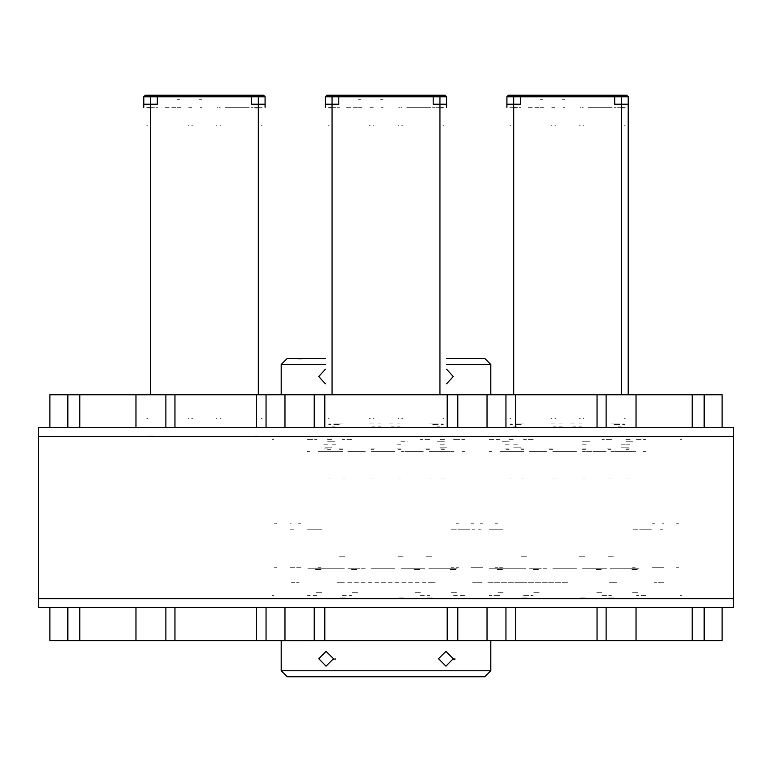 <?xml version="1.0" encoding="UTF-8"?>
<svg xmlns="http://www.w3.org/2000/svg" width="772" height="772" viewBox="0 0 772 772"><rect width="100%" height="100%" fill="white"/><g stroke="black" fill="none" stroke-linecap="round" stroke-linejoin="round"><path stroke-width="0.58" stroke-dasharray="3.86 2.9" d="M262.094 107.26L254.316 107.26L262.094 107.26M150.54 107.26L146.497 107.26L150.54 107.26M150.54 436.691L143.804 436.691L150.54 436.691M258.359 436.691L265.095 436.691L258.359 436.691M261.351 125.228L262.094 125.228L261.351 125.228M262.094 418.723L261.351 418.723L262.094 418.723M220.174 125.228L220.917 125.228L220.174 125.228M220.917 418.723L220.174 418.723L220.917 418.723M217.173 418.723L216.43 418.723L217.173 418.723M216.43 125.228L217.173 125.228L216.43 125.228M191.717 125.228L192.469 125.228L191.717 125.228M192.469 418.723L191.717 418.723L192.469 418.723M188.725 418.723L187.972 418.723L188.725 418.723M187.972 125.228L188.725 125.228L187.972 125.228M147.548 125.228L146.796 125.228L147.548 125.228M146.796 418.723L147.548 418.723L146.796 418.723M157.005 436.691L157.951 436.691L157.005 436.691M151.167 436.691L152.296 436.691L151.167 436.691M152.788 436.691L152.036 436.691L152.788 436.691M155.934 436.691L156.581 436.691L155.934 436.691M189.478 436.691L188.725 436.691L189.478 436.691M191.717 436.691L190.974 436.691L191.717 436.691M217.926 436.691L217.173 436.691L217.926 436.691M220.174 436.691L219.422 436.691L220.174 436.691M252.319 436.691L253.071 436.691L252.319 436.691M251.884 436.691L250.948 436.691L251.884 436.691M257.723 436.691L256.593 436.691L257.723 436.691M256.111 436.691L256.854 436.691L256.111 436.691M251.045 107.26L251.884 107.26L251.045 107.26M256.622 107.26L257.723 107.26L256.622 107.26M252.319 107.26L253.071 107.26L252.319 107.26M220.174 107.26L219.422 107.26L220.174 107.26M217.926 107.26L217.173 107.26L217.926 107.26M191.717 107.26L190.974 107.26L191.717 107.26M189.478 107.26L188.725 107.26L189.478 107.26M155.934 107.26L156.581 107.26L155.934 107.26M157.845 107.26L157.005 107.26L157.845 107.26M152.277 107.26L151.167 107.26L152.277 107.26M152.036 107.26L152.788 107.26L152.036 107.26M254.451 107.26L258.359 107.26L254.451 107.26M254.741 107.26L258.359 107.26L254.741 107.26M258.359 435.939L255.358 435.939L258.359 435.939M258.359 108.003L255.358 108.003L258.359 108.003M150.54 108.003L147.548 108.003L150.54 108.003M153.531 435.939L147.548 435.939L153.531 435.939M251.614 104.259L265.095 104.259L251.614 104.259M150.54 104.259L143.804 104.259M150.54 96.77L157.276 96.77M251.614 96.77L258.359 96.77M249.134 95.274L225.183 95.274L249.134 95.274M225.183 107.26L249.134 107.26L225.183 107.26M235.113 95.274L233.617 95.274L235.113 95.274M233.617 107.26L235.113 107.26L233.617 107.26M188.995 95.274L190.491 95.274L188.995 95.274M190.491 107.26L188.995 107.26L190.491 107.26M180.551 95.274L164.976 95.274L180.551 95.274M164.976 107.26L180.551 107.26L164.976 107.26M175.36 95.274L173.864 95.274L175.36 95.274M173.864 107.26L175.36 107.26L173.864 107.26M152.904 95.274L154.4 95.274L152.904 95.274M154.4 107.26L152.904 107.26L154.4 107.26M200.469 95.274L198.964 95.274L200.469 95.274M200.469 99.318L198.964 99.318L200.469 99.318M178.004 95.274L179.5 95.274L178.004 95.274M178.004 99.318L179.5 99.318L178.004 99.318M178.457 99.318L176.952 99.318L178.457 99.318M200.016 99.318L201.511 99.318L200.016 99.318M200.016 107.26L201.511 107.26L200.016 107.26M178.457 107.26L176.952 107.26L178.457 107.26M150.54 95.274L158.781 95.274M250.118 95.274L258.359 95.274M189.236 95.274L196.725 95.274L189.236 95.274M443.649 107.26L435.862 107.26L443.649 107.26M332.095 107.26L328.052 107.26L332.095 107.26M332.095 436.691L325.359 436.691L332.095 436.691M439.905 436.691L446.641 436.691L439.905 436.691M442.906 125.228L443.649 125.228L442.906 125.228M443.649 418.723L442.906 418.723L443.649 418.723M401.72 125.228L402.473 125.228L401.72 125.228M402.473 418.723L401.72 418.723L402.473 418.723M398.728 418.723L397.976 418.723L398.728 418.723M397.976 125.228L398.728 125.228L397.976 125.228M373.272 125.228L374.024 125.228L373.272 125.228M374.024 418.723L373.272 418.723L374.024 418.723M370.28 418.723L369.527 418.723L370.28 418.723M369.527 125.228L370.28 125.228L369.527 125.228M329.094 125.228L328.351 125.228L329.094 125.228M328.351 418.723L329.094 418.723L328.351 418.723M338.561 436.691L339.506 436.691L338.561 436.691M332.722 436.691L333.851 436.691L332.722 436.691M334.344 436.691L333.591 436.691L334.344 436.691M337.489 436.691L338.126 436.691L337.489 436.691M371.023 436.691L375.819 436.691L371.023 436.691M373.272 436.691L372.519 436.691L373.272 436.691M399.481 436.691L398.728 436.691L399.481 436.691M401.72 436.691L397.233 436.691L401.72 436.691M433.439 436.691L432.494 436.691L433.439 436.691M439.278 436.691L438.149 436.691L439.278 436.691M437.656 436.691L438.409 436.691L437.656 436.691M432.6 107.26L433.439 107.26L432.6 107.26M438.178 107.26L439.278 107.26L438.178 107.26M433.874 107.26L434.617 107.26L433.874 107.26M401.72 107.26L400.977 107.26L401.72 107.26M399.481 107.26L398.728 107.26L399.481 107.26M373.272 107.26L372.519 107.26L373.272 107.26M371.023 107.26L370.28 107.26L371.023 107.26M337.489 107.26L338.126 107.26L337.489 107.26M339.4 107.26L338.561 107.26L339.4 107.26M333.822 107.26L332.722 107.26L333.822 107.26M439.905 435.939L442.906 435.939L439.905 435.939M439.905 108.003L442.906 108.003L439.905 108.003M332.095 108.003L329.094 108.003L332.095 108.003M335.087 435.939L329.094 435.939L335.087 435.939M433.169 104.259L446.641 104.259L433.169 104.259M332.095 104.259L325.359 104.259M332.095 96.77L338.831 96.77M433.169 96.77L439.905 96.77M430.689 95.274L406.728 95.274L430.689 95.274M406.728 107.26L430.689 107.26L406.728 107.26M416.668 95.274L415.172 95.274L416.668 95.274M415.172 107.26L416.668 107.26L415.172 107.26M370.55 95.274L372.046 95.274L370.55 95.274M372.046 107.26L370.55 107.26L372.046 107.26M362.107 95.274L346.531 95.274L362.107 95.274M346.531 107.26L362.107 107.26L346.531 107.26M356.915 95.274L355.419 95.274L356.915 95.274M355.419 107.26L356.915 107.26L355.419 107.26M334.45 95.274L335.955 95.274L334.45 95.274M335.955 107.26L334.45 107.26L335.955 107.26M382.015 95.274L380.519 95.274L382.015 95.274M382.015 99.318L380.519 99.318L382.015 99.318M359.559 95.274L361.055 95.274L359.559 95.274M359.559 99.318L361.055 99.318L359.559 99.318M360.003 99.318L358.507 99.318L360.003 99.318M381.571 99.318L383.066 99.318L381.571 99.318M381.571 107.26L383.066 107.26L381.571 107.26M360.003 107.26L358.507 107.26L360.003 107.26M332.095 95.274L340.327 95.274M431.673 95.274L439.905 95.274M370.782 95.274L378.27 95.274L370.782 95.274M436.006 107.26L439.905 107.26L436.006 107.26M436.286 107.26L439.905 107.26L436.286 107.26M625.204 107.26L619.935 107.26L625.204 107.26M513.641 107.26L509.597 107.26L513.641 107.26M513.641 436.691L506.905 436.691L513.641 436.691M621.46 436.691L628.196 436.691L621.46 436.691M624.452 125.228L625.204 125.228L624.452 125.228M625.204 418.723L624.452 418.723L625.204 418.723M583.275 125.228L584.028 125.228L583.275 125.228M584.028 418.723L583.275 418.723L584.028 418.723M580.283 418.723L579.531 418.723L580.283 418.723M579.531 125.228L580.283 125.228L579.531 125.228M554.827 125.228L555.57 125.228L554.827 125.228M555.57 418.723L554.827 418.723L555.57 418.723M551.826 418.723L551.083 418.723L551.826 418.723M551.083 125.228L551.826 125.228L551.083 125.228M510.649 125.228L509.906 125.228L510.649 125.228M509.906 418.723L510.649 418.723L509.906 418.723M520.116 436.691L521.052 436.691L520.116 436.691M514.277 436.691L515.407 436.691L514.277 436.691M515.889 436.691L515.146 436.691L515.889 436.691M519.035 436.691L519.681 436.691L519.035 436.691M552.578 436.691L547.782 436.691L552.578 436.691M554.827 436.691L554.074 436.691L554.827 436.691M581.027 436.691L580.283 436.691L581.027 436.691M583.275 436.691L578.778 436.691L583.275 436.691M615.419 436.691L616.172 436.691L615.419 436.691M614.994 436.691L614.049 436.691L614.994 436.691M620.833 436.691L619.704 436.691L620.833 436.691M619.212 436.691L619.964 436.691L619.212 436.691M614.155 107.26L614.994 107.26L614.155 107.26M619.723 107.26L620.833 107.26L619.723 107.26M619.964 107.26L619.212 107.26L619.964 107.26M615.419 107.26L616.172 107.26L615.419 107.26M583.275 107.26L582.522 107.26L583.275 107.26M581.027 107.26L580.283 107.26L581.027 107.26M554.827 107.26L554.074 107.26L554.827 107.26M552.578 107.26L551.826 107.26L552.578 107.26M519.035 107.26L519.681 107.26L519.035 107.26M520.955 107.26L520.116 107.26L520.955 107.26M515.378 107.26L514.277 107.26L515.378 107.26M617.552 107.26L621.46 107.26L617.552 107.26M617.841 107.26L621.46 107.26L617.841 107.26M517.549 107.26L514.692 107.26L517.549 107.26M621.46 435.939L624.452 435.939L621.46 435.939M621.46 108.003L624.452 108.003L621.46 108.003M513.641 108.003L516.642 108.003L513.641 108.003M516.642 435.939L510.649 435.939L516.642 435.939M513.641 435.939L510.649 435.939L513.641 435.939M614.724 104.259L621.46 104.259L614.724 104.259M621.46 96.77L614.724 96.77L621.46 96.77M513.641 104.259L520.386 104.259L513.641 104.259M520.386 96.77L513.641 96.77L520.386 96.77M621.46 104.259L628.196 104.259L621.46 104.259M612.244 95.274L588.283 95.274L612.244 95.274M588.283 107.26L612.244 107.26L588.283 107.26M598.223 95.274L596.717 95.274L598.223 95.274M596.717 107.26L598.223 107.26L596.717 107.26M552.096 95.274L553.592 95.274L552.096 95.274M553.592 107.26L552.096 107.26L553.592 107.26M543.652 95.274L528.087 95.274L543.652 95.274M528.087 107.26L543.652 107.26L528.087 107.26M538.47 95.274L536.965 95.274L538.47 95.274M536.965 107.26L538.47 107.26L536.965 107.26M516.005 95.274L517.501 95.274L516.005 95.274M517.501 107.26L516.005 107.26L517.501 107.26M563.57 95.274L562.074 95.274L563.57 95.274M563.57 99.318L562.074 99.318L563.57 99.318M541.104 95.274L542.6 95.274L541.104 95.274M541.104 99.318L542.6 99.318L541.104 99.318M541.558 99.318L540.062 99.318L541.558 99.318M563.116 99.318L564.621 99.318L563.116 99.318M563.116 107.26L564.621 107.26L563.116 107.26M541.558 107.26L540.062 107.26L541.558 107.26M520.386 95.274L513.641 95.274L520.386 95.274M614.715 95.274L621.46 95.274L614.715 95.274M552.337 95.274L544.849 95.274L552.337 95.274M154.448 107.26L151.592 107.26L154.448 107.26M150.54 435.939L147.548 435.939L150.54 435.939M258.359 104.259L265.095 104.259M335.994 107.26L333.137 107.26L335.994 107.26M332.095 435.939L329.094 435.939L332.095 435.939M439.905 104.259L446.641 104.259M607.236 598.705L614.724 598.705L607.236 598.705M520.386 598.705L527.874 598.705L520.386 598.705M455.075 598.705L453.675 598.705L455.075 598.705M490.326 598.705L652.9 598.705L490.326 598.705M680.026 598.705L681.435 598.705L680.026 598.705M636.543 598.705L645.624 598.705L636.543 598.705M489.487 598.705L498.558 598.705L489.487 598.705M625.947 448.966L629.991 448.966L625.947 448.966M610.98 448.966L606.184 448.966L610.98 448.966M509.153 448.966L505.11 448.966L509.153 448.966M552.578 448.966L547.782 448.966L552.578 448.966M578.778 598.705L586.266 598.705L578.778 598.705M533.143 598.705L524.063 598.705L533.143 598.705M611.038 598.705L601.957 598.705L611.038 598.705M582.522 448.966L586.566 448.966L582.522 448.966M524.13 448.966L519.334 448.966L524.13 448.966M471.422 567.266L480.705 567.266L471.422 567.266M654.405 567.266L663.688 567.266L654.405 567.266M489.39 529.824L503.161 529.824L489.39 529.824M475.05 529.824L472.049 529.824L475.05 529.824M489.052 529.824L491.648 529.824L489.052 529.824M643.462 529.824L646.048 529.824L643.462 529.824M662.646 529.824L660.06 529.824L662.646 529.824M651.404 529.824L631.94 529.824L651.404 529.824M482.654 523.841L480.059 523.841L482.654 523.841M456.03 523.841L458.616 523.841L456.03 523.841M472.657 523.841L471.422 523.841L472.657 523.841M676.484 523.841L679.08 523.841L676.484 523.841M655.042 523.841L652.446 523.841L655.042 523.841M663.688 523.841L662.444 523.841L663.688 523.841M635.163 567.266L632.567 567.266L635.163 567.266M632.567 451.659L635.559 451.659L632.567 451.659M502.543 567.266L499.542 567.266L502.543 567.266M499.947 451.659L502.543 451.659L499.947 451.659M652.446 567.266L655.042 567.266L652.446 567.266M480.059 567.266L482.654 567.266L480.059 567.266M472.454 567.266L475.05 567.266L472.454 567.266M458.616 567.266L456.03 567.266L458.616 567.266M660.06 567.266L663.052 567.266L660.06 567.266M679.08 567.266L676.484 567.266L679.08 567.266M631.94 451.659L614.444 451.659L631.94 451.659M500.169 451.659L520.685 451.659L500.169 451.659M646.048 595.714L643.462 595.714L646.048 595.714M608.876 595.714L611.472 595.714L608.876 595.714M523.638 595.714L526.224 595.714L523.638 595.714M491.648 595.714L489.052 595.714L491.648 595.714M509.153 478.91L512.164 478.91L509.153 478.91M625.947 478.91L628.968 478.91L625.947 478.91M582.522 478.91L585.543 478.91L582.522 478.91M552.578 478.91L555.589 478.91L552.578 478.91M524.13 478.91L521.11 478.91L524.13 478.91M610.98 478.91L607.96 478.91L610.98 478.91M521.11 556.776L527.141 556.776L521.11 556.776M607.96 556.776L613.991 556.776L607.96 556.776M579.511 556.776L585.543 556.776L579.511 556.776M663.688 582.233L654.405 582.233L663.688 582.233M616.78 582.233L609.513 582.233L616.78 582.233M525.877 582.233L518.62 582.233L525.877 582.233M472.657 582.233L480.705 582.233L472.657 582.233M567.555 582.233L487.142 582.233L567.555 582.233M616.78 451.659L615.545 451.659L616.78 451.659M615.545 568.761L609.513 568.761L615.545 568.761M525.877 568.761L518.62 568.761L525.877 568.761M634.931 568.761L614.444 568.761L634.931 568.761M595.251 568.761L602.739 568.761L595.251 568.761M532.362 568.761L539.85 568.761L532.362 568.761M576.539 568.761L552.877 568.761L576.539 568.761M546.846 568.761L528.627 568.761L546.846 568.761M606.474 568.761L582.59 568.761L606.474 568.761M631.187 568.761L638.676 568.761L631.187 568.761M520.666 568.761L500.169 568.761L520.666 568.761M531.618 568.761L540.902 568.761L531.618 568.761M594.208 568.761L605.152 568.761L594.208 568.761M496.425 568.761L503.913 568.761L496.425 568.761M489.39 568.761L500.169 568.761L489.39 568.761M603.878 451.659L582.59 451.659L603.878 451.659M546.846 451.659L528.627 451.659L546.846 451.659M576.539 451.659L552.877 451.659L576.539 451.659M531.618 451.659L540.902 451.659L531.618 451.659M594.208 451.659L605.152 451.659L594.208 451.659M625.947 444.17L629.991 444.17L625.947 444.17M634.931 436.691L641.976 436.691L634.931 436.691M610.98 436.691L615.786 436.691L610.98 436.691M625.503 436.691L617.417 436.691L625.503 436.691M621.46 444.17L625.503 444.17L621.46 444.17M517.684 436.691L509.597 436.691L517.684 436.691M513.641 444.17L517.684 444.17L513.641 444.17M513.641 447.171L520.685 447.171L513.641 447.171M513.641 451.659L520.685 451.659L513.641 451.659M536.106 436.691L543.141 436.691L536.106 436.691M536.106 451.659L543.141 451.659L536.106 451.659M582.522 444.17L586.566 444.17L582.522 444.17M598.995 436.691L606.039 436.691L598.995 436.691M598.995 451.659L606.039 451.659L598.995 451.659M621.46 447.171L628.495 447.171L621.46 447.171M621.46 451.659L628.495 451.659L621.46 451.659M509.153 444.17L505.11 444.17L509.153 444.17M500.169 436.691L507.204 436.691L500.169 436.691M524.13 436.691L519.324 436.691L524.13 436.691M519.527 424.561L520.82 424.561L519.527 424.561M521.216 436.691L515.252 436.691L521.216 436.691M521.216 424.561L515.252 424.561L521.216 424.561M510.196 424.561L512.463 424.561L510.196 424.561M510.196 436.691L512.463 436.691L510.196 436.691M515.32 436.691L521.351 436.691L515.32 436.691M515.32 424.561L521.351 424.561L515.32 424.561M520.878 424.561L519.382 424.561L520.878 424.561M520.878 436.691L519.382 436.691L520.878 436.691M615.573 424.561L614.28 424.561L615.573 424.561M613.885 436.691L619.848 436.691L613.885 436.691M613.885 424.561L619.848 424.561L613.885 424.561M624.905 424.561L622.647 424.561L624.905 424.561M624.905 436.691L622.647 436.691L624.905 436.691M619.781 436.691L613.653 436.691L619.781 436.691M619.781 424.561L613.653 424.561L619.781 424.561M614.222 424.561L615.718 424.561L614.222 424.561M614.222 436.691L615.718 436.691L614.222 436.691M562.325 423.963L559.314 423.963L562.325 423.963M562.306 426.955L559.314 426.955L562.306 426.955M551.14 423.963L556.322 423.963L551.14 423.963M556.322 426.955L553.321 426.955L556.322 426.955M581.789 423.963L578.778 423.963L581.789 423.963M581.779 426.955L578.778 426.955L581.779 426.955M570.604 423.963L575.787 423.963L570.604 423.963M575.787 426.955L572.795 426.955L575.787 426.955M616.124 423.963L621.306 423.963L616.124 423.963M621.306 426.955L618.314 426.955L621.306 426.955M518.977 423.963L513.795 423.963L518.977 423.963M513.795 426.955L516.786 426.955L513.795 426.955M571.299 436.691L575.787 436.691L571.299 436.691M562.306 436.691L559.314 436.691L562.306 436.691M551.826 436.691L556.322 436.691L551.826 436.691M610.98 423.963L620.128 423.963L610.98 423.963M524.13 423.963L521.129 423.963L524.13 423.963M622.946 423.963L624.307 423.963L622.946 423.963M614.222 423.963L615.12 423.963L614.222 423.963M520.048 423.963L520.82 423.963L520.048 423.963M521.737 423.963L514.943 423.963L521.737 423.963M510.803 423.963L512.154 423.963L510.803 423.963M515.011 423.963L521.129 423.963L515.011 423.963M520.878 423.963L519.981 423.963L520.878 423.963M615.062 423.963L614.28 423.963L615.062 423.963M620.128 423.963L613.055 423.963L620.128 423.963M516.786 436.691L513.795 436.691L516.786 436.691M618.314 436.691L621.306 436.691L618.314 436.691M521.129 451.659L524.13 451.659L521.129 451.659M610.98 451.659L613.972 451.659L610.98 451.659M582.522 436.691L589.567 436.691L582.522 436.691M455.075 436.691L453.675 436.691L455.075 436.691M498.558 436.691L489.487 436.691L498.558 436.691M503.74 436.691L516.188 436.691L503.74 436.691M620.534 436.691L632.992 436.691L620.534 436.691M645.624 436.691L636.543 436.691L645.624 436.691M680.026 436.691L681.435 436.691L680.026 436.691M601.957 436.691L611.038 436.691L601.957 436.691M524.063 436.691L533.143 436.691L524.063 436.691M643.462 451.659L646.048 451.659L643.462 451.659M489.052 451.659L491.648 451.659L489.052 451.659M489.052 439.683L491.648 439.683L489.052 439.683M643.462 439.683L646.048 439.683L643.462 439.683M611.472 439.683L608.876 439.683L611.472 439.683M526.224 439.683L523.638 439.683L526.224 439.683M533.143 439.683L524.063 439.683L533.143 439.683M611.038 439.683L601.957 439.683L611.038 439.683M680.026 439.683L681.435 439.683L680.026 439.683M636.543 439.683L645.624 439.683L636.543 439.683M489.487 439.683L498.558 439.683L489.487 439.683M455.075 439.683L453.675 439.683L455.075 439.683M625.947 439.683L631.371 439.683L625.947 439.683M509.153 439.683L514.567 439.683L509.153 439.683M625.947 441.179L632.992 441.179L625.947 441.179M582.522 441.179L589.567 441.179L582.522 441.179M509.153 441.179L502.118 441.179L509.153 441.179M539.117 592.722L533.095 592.722L539.117 592.722M602.015 592.722L595.984 592.722L602.015 592.722M503.18 592.722L497.158 592.722L503.18 592.722M637.952 592.722L631.921 592.722L637.952 592.722M524.063 595.714L533.143 595.714L524.063 595.714M601.957 595.714L611.038 595.714L601.957 595.714M680.026 595.714L681.435 595.714L680.026 595.714M645.624 595.714L636.543 595.714L645.624 595.714M498.558 595.714L489.487 595.714L498.558 595.714M455.075 595.714L453.675 595.714L455.075 595.714M567.555 607.689L482.201 607.689L567.555 607.689M509.153 449.7L506.142 449.7L509.153 449.7M625.947 449.7L628.968 449.7L625.947 449.7M582.522 449.7L585.543 449.7L582.522 449.7M552.578 449.7L549.567 449.7L552.578 449.7M524.13 449.7L521.11 449.7L524.13 449.7M610.98 449.7L607.96 449.7L610.98 449.7M527.141 597.982L521.11 597.982L527.141 597.982M613.991 597.982L607.96 597.982L613.991 597.982M585.543 597.982L579.511 597.982L585.543 597.982M533.095 569.485L539.117 569.485L533.095 569.485M595.984 569.485L602.015 569.485L595.984 569.485M497.158 569.485L503.18 569.485L497.158 569.485M631.921 569.485L637.952 569.485L631.921 569.485M425.681 598.705L433.169 598.705L425.681 598.705M338.831 598.705L346.319 598.705L338.831 598.705M273.52 598.705L272.12 598.705L273.52 598.705M308.771 598.705L463.229 598.705M498.48 598.705L499.88 598.705L498.48 598.705M454.988 598.705L464.068 598.705L454.988 598.705M307.932 598.705L317.012 598.705L307.932 598.705M444.402 448.966L440.358 448.966L444.402 448.966M429.425 448.966L424.629 448.966L429.425 448.966M327.598 448.966L323.555 448.966L327.598 448.966M371.023 448.966L375.819 448.966L371.023 448.966M397.233 598.705L404.721 598.705L397.233 598.705M351.588 598.705L342.517 598.705L351.588 598.705M429.483 598.705L420.412 598.705L429.483 598.705M400.977 448.966L396.933 448.966L400.977 448.966M342.575 448.966L337.779 448.966L342.575 448.966M289.867 567.266L299.15 567.266L289.867 567.266M472.85 567.266L482.133 567.266L472.85 567.266M307.835 529.824L321.615 529.824L307.835 529.824M293.495 529.824L290.504 529.824L293.495 529.824M307.497 529.824L310.093 529.824L307.497 529.824M461.907 529.824L464.503 529.824L461.907 529.824M481.101 529.824L478.505 529.824L481.101 529.824M469.858 529.824L450.385 529.824L469.858 529.824M301.099 523.841L298.513 523.841L301.099 523.841M274.475 523.841L277.071 523.841L274.475 523.841M291.112 523.841L289.867 523.841L291.112 523.841M494.929 523.841L497.525 523.841L494.929 523.841M473.487 523.841L470.901 523.841L473.487 523.841M482.133 523.841L480.888 523.841L482.133 523.841M453.608 567.266L451.012 567.266L453.608 567.266M451.012 451.659L454.004 451.659L451.012 451.659M320.988 567.266L317.996 567.266L320.988 567.266M318.392 451.659L320.988 451.659L318.392 451.659M470.901 567.266L473.487 567.266L470.901 567.266M298.513 567.266L301.099 567.266L298.513 567.266M290.899 567.266L293.495 567.266L290.899 567.266M277.071 567.266L274.475 567.266L277.071 567.266M478.505 567.266L481.496 567.266L478.505 567.266M497.525 567.266L494.929 567.266L497.525 567.266M450.385 451.659L432.889 451.659L450.385 451.659M318.614 451.659L339.111 451.659L318.614 451.659M464.503 595.714L461.907 595.714L464.503 595.714M427.321 595.714L429.917 595.714L427.321 595.714M342.083 595.714L344.679 595.714L342.083 595.714M310.093 595.714L307.497 595.714L310.093 595.714M327.598 478.91L330.619 478.91L327.598 478.91M444.402 478.91L441.381 478.91L444.402 478.91M400.977 478.91L397.956 478.91L400.977 478.91M371.023 478.91L374.044 478.91L371.023 478.91M342.575 478.91L345.586 478.91L342.575 478.91M429.425 478.91L432.436 478.91L429.425 478.91M339.564 556.776L345.586 556.776L339.564 556.776M426.414 556.776L432.436 556.776L426.414 556.776M397.956 556.776L403.988 556.776L397.956 556.776M482.133 582.233L472.85 582.233L482.133 582.233M435.234 582.233L427.958 582.233L435.234 582.233M344.331 582.233L337.065 582.233L344.331 582.233M291.112 582.233L299.15 582.233L291.112 582.233M425.961 582.233L346.039 582.233M435.234 451.659L433.989 451.659L435.234 451.659M433.989 568.761L427.958 568.761L433.989 568.761M344.331 568.761L337.065 568.761L344.331 568.761M453.386 568.761L432.889 568.761L453.386 568.761M413.705 568.761L421.194 568.761L413.705 568.761M350.806 568.761L358.295 568.761L350.806 568.761M394.984 568.761L371.322 568.761L394.984 568.761M365.291 568.761L347.072 568.761L365.291 568.761M424.928 568.761L401.044 568.761L424.928 568.761M449.642 568.761L457.13 568.761L449.642 568.761M339.111 568.761L318.614 568.761L339.111 568.761M350.063 568.761L359.347 568.761L350.063 568.761M412.653 568.761L423.606 568.761L412.653 568.761M314.87 568.761L322.358 568.761L314.87 568.761M307.835 568.761L318.614 568.761L307.835 568.761M422.323 451.659L401.044 451.659L422.323 451.659M365.291 451.659L347.072 451.659L365.291 451.659M394.984 451.659L371.322 451.659L394.984 451.659M350.063 451.659L359.347 451.659L350.063 451.659M412.653 451.659L423.606 451.659L412.653 451.659M444.402 444.17L440.358 444.17L444.402 444.17M453.386 436.691L446.341 436.691L453.386 436.691M429.425 436.691L424.629 436.691L429.425 436.691M443.948 436.691L435.862 436.691L443.948 436.691M439.905 444.17L443.948 444.17L439.905 444.17M336.138 436.691L328.052 436.691L336.138 436.691M332.095 444.17L336.138 444.17L332.095 444.17M332.095 447.171L325.051 447.171L332.095 447.171M332.095 451.659L325.051 451.659L332.095 451.659M354.551 436.691L361.595 436.691L354.551 436.691M354.551 451.659L361.595 451.659L354.551 451.659M400.977 444.17L396.933 444.17L400.977 444.17M417.449 436.691L410.405 436.691L417.449 436.691M417.449 451.659L410.405 451.659L417.449 451.659M439.905 447.171L446.949 447.171L439.905 447.171M439.905 451.659L446.949 451.659L439.905 451.659M327.598 444.17L323.555 444.17L327.598 444.17M318.614 436.691L325.659 436.691L318.614 436.691M342.575 436.691L337.779 436.691L342.575 436.691M337.982 424.561L339.265 424.561L337.982 424.561M337.982 436.691L339.265 436.691L337.982 436.691M328.65 424.561L330.908 424.561L328.65 424.561M328.65 436.691L330.908 436.691L328.65 436.691M333.765 436.691L339.902 436.691L333.765 436.691M333.765 424.561L339.902 424.561L333.765 424.561M339.333 424.561L337.837 424.561L339.333 424.561M339.333 436.691L337.837 436.691L339.333 436.691M434.018 424.561L432.735 424.561L434.018 424.561M434.018 436.691L432.735 436.691L434.018 436.691M443.35 424.561L441.092 424.561L443.35 424.561M443.35 436.691L441.092 436.691L443.35 436.691M438.235 436.691L432.098 436.691L438.235 436.691M438.235 424.561L432.098 424.561L438.235 424.561M432.667 424.561L434.163 424.561L432.667 424.561M432.667 436.691L434.163 436.691L432.667 436.691M380.77 423.963L377.759 423.963L380.77 423.963M380.76 426.955L377.759 426.955L380.76 426.955M369.585 423.963L374.767 423.963L369.585 423.963M374.767 426.955L371.776 426.955L374.767 426.955M400.234 423.963L397.233 423.963L400.234 423.963M400.224 426.955L397.233 426.955L400.224 426.955M389.049 423.963L394.231 423.963L389.049 423.963M394.231 426.955L391.24 426.955L394.231 426.955M434.578 423.963L439.76 423.963L434.578 423.963M439.76 426.955L436.759 426.955L439.76 426.955M337.422 423.963L332.24 423.963L337.422 423.963M332.24 426.955L335.241 426.955L332.24 426.955M389.744 436.691L394.231 436.691L389.744 436.691M380.76 436.691L377.759 436.691L380.76 436.691M370.28 436.691L374.767 436.691L370.28 436.691M429.425 423.963L438.602 423.963L429.425 423.963M342.575 423.963L339.583 423.963L342.575 423.963M441.401 423.963L442.752 423.963L441.401 423.963M438.535 423.963L432.416 423.963L438.535 423.963M432.667 423.963L433.565 423.963L432.667 423.963M338.493 423.963L339.265 423.963L338.493 423.963M340.182 423.963L333.398 423.963L340.182 423.963M329.248 423.963L330.599 423.963L329.248 423.963M333.456 423.963L339.583 423.963L333.456 423.963M339.333 423.963L338.435 423.963L339.333 423.963M433.507 423.963L432.735 423.963L433.507 423.963M335.241 436.691L332.24 436.691L335.241 436.691M436.759 436.691L439.76 436.691L436.759 436.691M339.583 451.659L342.575 451.659L339.583 451.659M429.425 451.659L432.416 451.659L429.425 451.659M400.977 436.691L393.932 436.691L400.977 436.691M273.52 436.691L272.12 436.691L273.52 436.691M317.012 436.691L307.932 436.691L317.012 436.691M322.185 436.691L334.643 436.691L322.185 436.691M438.978 436.691L451.437 436.691L438.978 436.691M464.068 436.691L454.988 436.691L464.068 436.691M498.48 436.691L499.88 436.691L498.48 436.691M420.412 436.691L429.483 436.691L420.412 436.691M342.517 436.691L351.588 436.691L342.517 436.691M461.907 451.659L464.503 451.659L461.907 451.659M307.497 451.659L310.093 451.659L307.497 451.659M307.497 439.683L310.093 439.683L307.497 439.683M461.907 439.683L464.503 439.683L461.907 439.683M429.917 439.683L427.321 439.683L429.917 439.683M344.679 439.683L342.083 439.683L344.679 439.683M351.588 439.683L342.517 439.683L351.588 439.683M429.483 439.683L420.412 439.683L429.483 439.683M498.48 439.683L499.88 439.683L498.48 439.683M454.988 439.683L464.068 439.683L454.988 439.683M307.932 439.683L317.012 439.683L307.932 439.683M273.52 439.683L272.12 439.683L273.52 439.683M444.402 439.683L438.978 439.683L444.402 439.683M327.598 439.683L333.022 439.683L327.598 439.683M444.402 441.179L437.357 441.179L444.402 441.179M400.977 441.179L408.012 441.179M327.598 441.179L334.643 441.179L327.598 441.179M357.571 592.722L351.54 592.722L357.571 592.722M420.46 592.722L414.429 592.722L420.46 592.722M321.635 592.722L315.603 592.722L321.635 592.722M456.397 592.722L450.365 592.722L456.397 592.722M342.517 595.714L351.588 595.714M420.412 595.714L429.483 595.714M498.48 595.714L499.88 595.714L498.48 595.714M464.068 595.714L454.988 595.714M317.012 595.714L307.932 595.714M273.52 595.714L272.12 595.714L273.52 595.714M386 607.689L471.354 607.689L386 607.689M327.598 449.7L330.619 449.7L327.598 449.7M444.402 449.7L441.381 449.7L444.402 449.7M400.977 449.7L397.956 449.7L400.977 449.7M371.023 449.7L374.044 449.7L371.023 449.7M342.575 449.7L339.564 449.7L342.575 449.7M429.425 449.7L426.414 449.7L429.425 449.7M345.586 597.982L339.564 597.982L345.586 597.982M432.436 597.982L426.414 597.982L432.436 597.982M403.988 597.982L397.956 597.982L403.988 597.982M351.54 569.485L357.571 569.485L351.54 569.485M414.429 569.485L420.46 569.485L414.429 569.485M315.603 569.485L321.635 569.485L315.603 569.485M450.365 569.485L456.397 569.485L450.365 569.485M578.778 436.691L581.779 436.691L578.778 436.691M553.321 436.691L556.322 436.691L553.321 436.691M456.088 598.705L315.912 598.705M397.233 436.691L400.224 436.691L397.233 436.691M371.776 436.691L374.767 436.691L371.776 436.691"/><path stroke-width="1.16" d="M157.276 96.77L158.781 95.274L258.359 95.274L258.359 96.77L265.095 96.77L265.095 104.259L258.359 104.259L258.359 96.77L251.614 96.77L251.614 104.259L251.614 96.77L250.118 95.274L251.614 96.77L143.804 96.77L143.804 104.259L157.276 104.259L157.276 96.77L157.276 104.259L157.276 96.77L158.781 95.274L150.54 95.274L150.54 394.762M338.831 96.77L340.327 95.274L439.905 95.274L439.905 96.77L446.641 96.77L446.641 104.259L439.905 104.259L439.905 96.77L433.169 96.77L433.169 104.259L433.169 96.77L431.673 95.274L433.169 96.77L325.359 96.77L325.359 104.259L338.831 104.259L338.831 96.77L338.831 104.259L338.831 96.77L340.327 95.274L332.095 95.274L332.095 394.762M472.039 358.526L461.26 358.526M298.175 358.671L301.746 358.671M470.254 676.571L473.825 676.571L470.254 676.571M325.359 358.526L287.174 358.526L281.182 364.509L325.359 364.509M310.74 676.726L484.826 676.726L490.818 670.733L484.826 676.726L287.174 676.726L281.182 670.733L281.182 640.789L490.818 640.635M38.6 436.691L733.4 436.691L733.4 598.705L38.6 598.705L733.4 598.705L733.4 607.689L38.6 607.689L38.6 436.691L733.4 436.691L733.4 427.707L38.6 427.707L38.6 436.691M49.929 427.707L49.929 394.762L722.071 394.762L722.071 427.707L722.071 394.762M722.071 607.689L722.071 640.635L49.929 640.635L49.929 607.689L49.929 640.635M302.479 676.726L287.174 676.726L281.182 670.733L281.182 640.635M628.196 394.762L628.196 104.259L621.46 104.259L621.46 96.77L614.724 96.77L613.219 95.274L614.724 96.77L614.724 104.259L614.724 96.77L506.905 96.77L508.401 95.274L506.905 96.77L506.905 104.259L520.386 104.259L520.386 96.77L520.386 104.259L520.386 96.77L521.882 95.274L513.641 95.274L513.641 394.762M621.46 95.274L621.46 96.77L628.196 96.77L626.7 95.274L613.219 95.274L614.724 96.77M453.222 659.51L453.26 658.757L445.898 651.394L438.535 658.757L445.898 666.12L453.26 658.757L445.898 651.394L438.535 658.757M333.427 659.51L333.465 658.757L326.102 651.394L318.74 658.757L326.102 666.12L333.465 658.757L326.102 651.394L318.74 658.757M143.804 107.26L143.804 104.259M265.095 107.26L265.095 104.259M251.614 104.259L258.359 104.259L258.359 394.762M145.3 95.274L143.804 96.77L145.3 95.274L150.54 95.274M258.359 95.274L263.599 95.274L265.095 96.77M325.359 107.26L325.359 104.259M446.641 107.26L446.641 104.259M433.169 104.259L439.905 104.259L439.905 394.762M325.359 96.77L326.855 95.274L325.359 96.77L326.855 95.274L332.095 95.274M439.905 95.274L445.145 95.274L446.641 96.77M431.673 95.274L433.169 96.77M506.905 107.26L506.905 104.259M250.118 95.274L251.614 96.77M454.833 659.674L454.882 658.757M335.038 659.674L335.087 658.757M490.818 394.762L446.641 394.463M325.359 394.463L281.182 394.762M446.641 364.509L490.818 364.509L490.818 394.463M281.182 394.463L281.182 364.509M446.641 358.526L484.826 358.526L490.818 364.509M302.479 358.526L297.442 358.526M446.641 383.819L453.26 376.495L446.641 369.17M325.359 369.17L318.74 376.495L325.359 383.819M490.818 640.789L490.818 670.733L281.182 670.733M469.521 676.726L474.558 676.726M628.196 96.77L628.196 104.259M614.724 104.259L621.46 104.259L621.46 394.762M508.401 95.274L513.641 95.274M613.219 95.274L521.882 95.274L520.386 96.77M704.122 394.762L704.122 427.707M692.166 394.762L692.166 427.707M597.026 394.762L597.026 427.707M515.677 394.762L515.677 427.707M505.949 394.762L505.949 427.707M457.844 394.762L457.844 427.707M447.191 394.762L447.191 427.707M324.809 394.762L324.809 427.707M314.156 394.762L314.156 427.707M266.05 394.762L266.05 427.707M256.323 394.762L256.323 427.707M174.974 394.762L174.974 427.707M79.834 394.762L79.834 427.707M67.878 394.762L67.878 427.707M67.878 640.635L67.878 607.689M79.834 640.635L79.834 607.689M174.974 640.635L174.974 607.689M256.323 640.635L256.323 607.689M266.05 640.635L266.05 607.689M314.156 640.635L314.156 607.689M324.809 640.635L324.809 607.689M447.191 640.635L447.191 607.689M457.844 640.635L457.844 607.689M505.949 640.635L505.949 607.689M515.677 640.635L515.677 607.689M597.026 640.635L597.026 607.689M692.166 640.635L692.166 607.689M704.122 640.635L704.122 607.689M606.088 394.762L606.088 427.707M636.032 394.762L636.032 427.707M487.016 394.762L487.016 427.707M284.984 394.762L284.984 427.707M135.969 394.762L135.969 427.707M165.912 394.762L165.912 427.707M165.912 640.635L165.912 607.689M135.969 640.635L135.969 607.689M284.984 640.635L284.984 607.689M487.016 640.635L487.016 607.689M636.032 640.635L636.032 607.689M606.088 640.635L606.088 607.689"/></g></svg>
